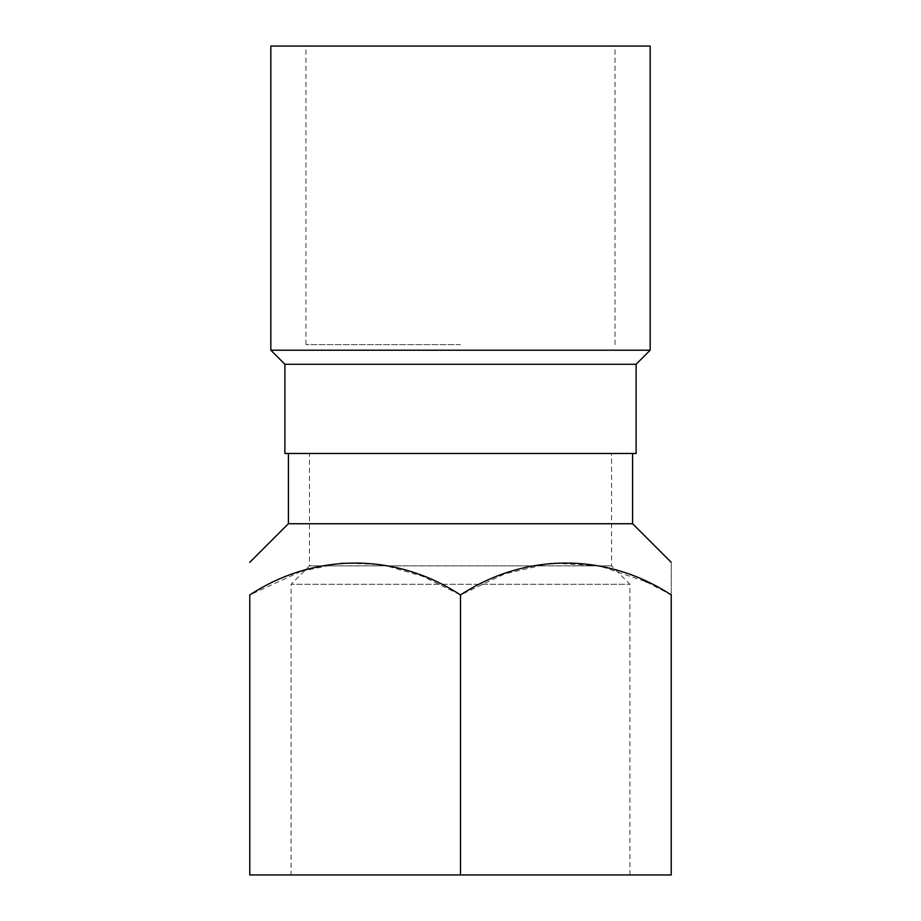 <?xml version="1.0" encoding="UTF-8"?>
<svg xmlns="http://www.w3.org/2000/svg" width="921" height="921" viewBox="0 0 921 921"><rect width="100%" height="100%" fill="white"/><g stroke="black" fill="none" stroke-linecap="round" stroke-linejoin="round"><path stroke-width="0.69" stroke-dasharray="4.61 3.45" d="M270.832 46.05L650.168 46.05M460.5 46.05L305.956 46.05L460.5 46.05M291.094 874.95L629.906 874.95L291.094 874.95L291.094 584.248L629.906 584.248L291.094 584.248L309.468 565.874L611.532 565.874L309.468 565.874L309.468 453.477L611.532 453.477L309.468 453.477M300.868 571.469L249.764 594.954L249.764 874.95L460.5 874.95L460.5 594.954L504.673 573.887L551.506 563.007L599.456 565.897L645.782 581.669M671.236 594.954C671.236 552.45 671.236 552.45 671.236 594.954L671.236 874.95L460.5 874.95M301.202 571.365L341.438 562.95L382.468 564.711L422.463 576.247L460.5 594.954M646.438 581.98L670.879 594.747M288.4 523.727L632.6 523.727M632.6 453.477L288.4 453.477L632.6 453.477M629.906 874.95L629.906 584.248L611.532 565.874L611.532 453.477M284.888 364.267L636.112 364.267M284.888 453.477L636.112 453.477M270.832 350.21L650.168 350.21M460.5 344.592L305.956 344.592L460.5 344.592M615.044 344.592L615.044 46.05M305.956 344.592L305.956 46.05"/><path stroke-width="1.38" d="M460.5 46.05L270.832 46.05L270.832 350.21L650.168 350.21L650.168 46.05L460.5 46.05M249.764 874.95L671.236 874.95L671.236 594.954C671.236 552.45 671.236 552.45 671.236 594.954C607.146 552.807 525.822 552.105 460.5 594.954C396.398 552.807 315.086 552.105 249.764 594.954C249.764 552.45 249.764 552.45 249.764 594.954C249.764 552.45 249.764 552.45 249.764 594.954L249.764 874.95M645.782 581.669L646.438 581.98M460.5 874.95L460.5 594.954M632.6 453.477L632.6 523.727L671.236 562.351M632.6 523.727L288.4 523.727L249.764 562.351M636.112 364.267L284.888 364.267L284.888 453.477L636.112 453.477L636.112 364.267L650.168 350.21M288.4 453.477L288.4 523.727M284.888 364.267L270.832 350.21"/></g></svg>
